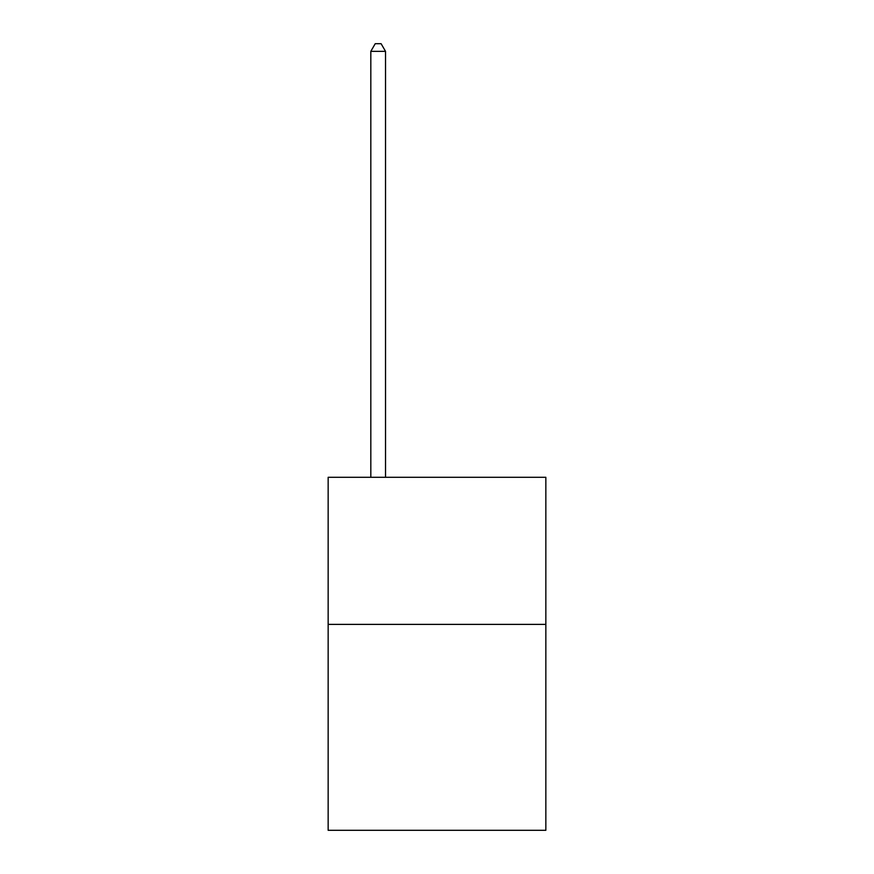 <?xml version="1.0" encoding="UTF-8"?>
<svg xmlns="http://www.w3.org/2000/svg" width="874" height="874" viewBox="0 0 874 874"><rect width="100%" height="100%" fill="white"/><g stroke="black" fill="none" stroke-linecap="round" stroke-linejoin="round"><path stroke-width="1.31" d="M545.846 624.386L545.846 830.3L328.154 830.3L328.154 477.302L545.846 477.302L545.846 624.386L328.154 624.386M385.521 477.302L385.521 51.348L370.816 51.348L370.816 477.302M370.816 51.348L375.23 43.7L381.108 43.7L385.521 51.348"/></g></svg>

